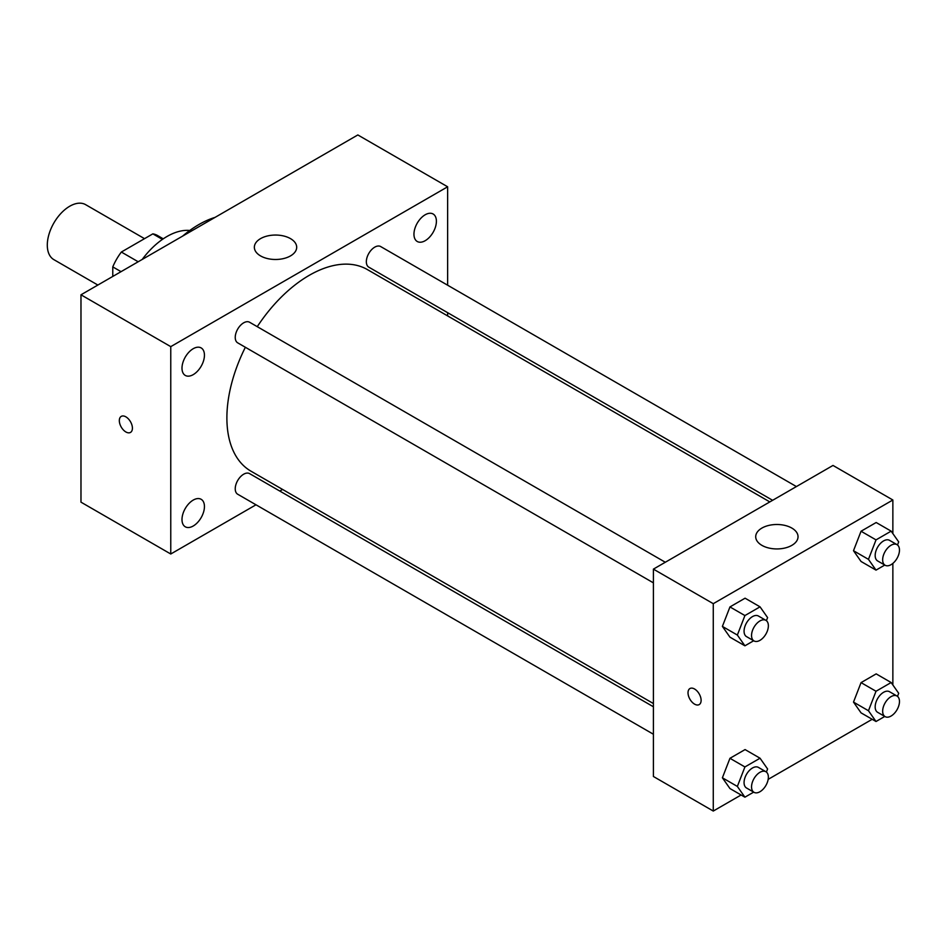 <?xml version="1.0" encoding="UTF-8"?>
<svg xmlns="http://www.w3.org/2000/svg" width="946" height="946" viewBox="0 0 946 946"><rect width="100%" height="100%" fill="white"/><g stroke="black" fill="none" stroke-linecap="round" stroke-linejoin="round"><path stroke-width="1.42" d="M144.525 238.664L85.625 204.655A31.75 18.329 120 0 0 61.159 213.157A31.75 18.329 120 0 0 47.3 245.109A31.75 18.329 120 0 0 53.875 259.642L97.864 285.042M138.175 261.758L121.348 252.038L152.838 233.863A40.974 23.662 120 0 1 157.58 235.542L163.256 238.83M112.775 276.433L112.775 266.89A40.974 23.662 120 0 1 121.348 252.038M121.041 271.656L112.775 266.89M162.428 239.397L152.838 233.863M142.207 259.441A63.488 36.658 -60 0 1 189.779 230.481M182.625 236.098A100.536 58.037 -60 0 1 215.026 217.391M255.999 504.797L170.765 554.001L80.978 502.16L80.978 294.797L357.836 134.947L447.635 186.788L447.635 285.207M425.18 214.777A15.869 9.164 120 0 0 414.809 228.766A15.869 9.164 120 0 0 417.245 241.49A15.869 9.164 120 0 0 433.114 232.326A15.869 9.164 120 0 0 433.114 213.997A15.869 9.164 120 0 0 425.18 214.777M193.221 348.707A15.869 9.164 120 0 0 182.85 362.696A15.869 9.164 120 0 0 185.274 375.42A15.869 9.164 120 0 0 201.155 366.256A15.869 9.164 120 0 0 201.155 347.927A15.869 9.164 120 0 0 193.221 348.707M193.221 500.091A15.869 9.164 120 0 0 182.85 514.08A15.869 9.164 120 0 0 185.274 526.792A15.869 9.164 120 0 0 201.155 517.628A15.869 9.164 120 0 0 201.155 499.299A15.869 9.164 120 0 0 193.221 500.091M170.765 554.001L170.765 346.638L80.978 294.797M170.765 346.638L447.635 186.788M290.493 255.905A21.167 12.215 180 0 1 267.422 258.554A21.167 12.215 180 0 1 254.356 247.273A21.167 12.215 180 0 1 275.523 235.046A21.167 12.215 180 0 1 296.689 247.273A21.167 12.215 180 0 1 290.493 255.905M282.582 489.449L279.791 491.057M132.416 428.183A9.259 5.345 60 0 1 130.501 432.417A9.259 5.345 60 0 1 121.242 427.072A9.259 5.345 60 0 1 121.242 416.382A9.259 5.345 60 0 1 128.372 418.865A9.259 5.345 60 0 1 132.416 428.183M130.501 432.417A9.259 5.345 60 0 1 121.242 427.072A9.259 5.345 60 0 1 121.242 416.382M447.635 312.677L447.635 315.905M796.402 486.563L380.694 246.563A11.896 6.87 120 0 0 374.746 247.154A11.896 6.87 120 0 0 366.339 261.723A11.896 6.87 120 0 0 368.798 267.162L772.61 500.304M653.402 706.768L249.602 473.627A11.896 6.87 120 0 0 243.654 474.218A11.896 6.87 120 0 0 235.235 488.786A11.896 6.87 120 0 0 237.706 494.238L653.402 734.238M665.298 562.255L249.602 322.255A11.896 6.87 120 0 0 243.654 322.834A11.896 6.87 120 0 0 235.873 333.323A11.896 6.87 120 0 0 237.706 342.854L653.402 582.854M245.357 347.265A116.405 67.201 120 0 0 226.886 417.919A116.405 67.201 120 0 0 250.997 471.203L653.402 703.54M769.808 501.912L367.403 269.586A116.405 67.201 120 0 0 257.253 326.666M741.108 794.983L713.272 811.053L653.402 776.489L653.402 569.125L833 465.444L892.858 499.996L892.858 533.591M872.2 719.291L768.176 779.35M861.049 561.475L853.493 550.726L861.049 531.238L876.173 522.511L861.049 531.238L853.493 550.726L861.049 561.475L876.02 570.119L868.463 559.358L876.02 539.882L891.144 531.144L898.7 541.904L897.506 544.991M729.957 788.55L722.389 777.789L729.957 758.302L745.07 749.575L729.957 758.302L722.389 777.789L729.957 788.55L744.916 797.182L737.36 786.433L744.916 766.946L760.04 758.219L767.596 768.968L766.402 772.054M892.858 563.402L892.858 684.975M713.272 811.053L713.272 603.678L892.858 499.996M861.049 712.858L853.493 702.098L861.049 682.622L876.173 673.883L861.049 682.622L853.493 702.098L861.049 712.858L876.02 721.502L868.463 710.742L876.02 691.254L891.144 682.527L898.7 693.288L897.506 696.374M729.957 637.166L722.389 626.406L729.957 606.93L745.07 598.191L729.957 606.93L722.389 626.406L729.957 637.166L744.916 645.811L737.36 635.05L744.916 615.562L760.04 606.835L767.596 617.596L766.402 620.682M713.272 603.678L653.402 569.125M761.908 545.357A21.167 12.215 180 0 1 755.712 536.725A21.167 12.215 180 0 1 776.879 524.498A21.167 12.215 180 0 1 798.034 536.725A21.167 12.215 180 0 1 784.979 548.006A21.167 12.215 180 0 1 761.908 545.357M701.116 700.347A9.259 5.345 60 0 1 699.189 704.593A9.259 5.345 60 0 1 689.93 699.236A9.259 5.345 60 0 1 689.93 688.546A9.259 5.345 60 0 1 697.072 691.029A9.259 5.345 60 0 1 701.116 700.347M699.2 704.581A9.259 5.345 60 0 1 689.941 699.236A9.259 5.345 60 0 1 689.941 688.546M753.678 640.749L744.916 645.811M765.905 620.34L758.432 616.023A11.896 6.87 120 0 0 749.267 619.204A11.896 6.87 120 0 0 744.064 631.183A11.896 6.87 120 0 0 746.536 636.623L754.021 640.939A11.896 6.87 120 0 0 765.905 634.08A11.896 6.87 120 0 0 765.905 620.34A11.896 6.87 120 0 0 756.741 623.532A11.896 6.87 120 0 0 751.55 635.499A11.896 6.87 120 0 0 754.021 640.939M737.36 635.05L722.389 626.406M744.916 615.562L729.957 606.93M760.04 606.835L745.07 598.191M884.782 565.058L876.02 570.119M897.009 544.648L889.524 540.332A11.896 6.87 120 0 0 880.359 543.512A11.896 6.87 120 0 0 875.168 555.491A11.896 6.87 120 0 0 877.628 560.931L885.113 565.259A11.896 6.87 120 0 0 897.009 558.388A11.896 6.87 120 0 0 897.009 544.648A11.896 6.87 120 0 0 887.845 547.84A11.896 6.87 120 0 0 882.653 559.807A11.896 6.87 120 0 0 885.113 565.259M868.463 559.358L853.493 550.726M876.02 539.882L861.049 531.238M891.144 531.144L876.173 522.511M753.678 792.133L744.916 797.182M765.905 771.723L758.432 767.407A11.896 6.87 120 0 0 749.267 770.588A11.896 6.87 120 0 0 744.064 782.555A11.896 6.87 120 0 0 746.536 788.006L754.021 792.322A11.896 6.87 120 0 0 765.905 785.452A11.896 6.87 120 0 0 765.905 771.723A11.896 6.87 120 0 0 756.741 774.904A11.896 6.87 120 0 0 751.55 786.883A11.896 6.87 120 0 0 754.021 792.322M737.36 786.433L722.389 777.789M744.916 766.946L729.957 758.302M760.04 758.219L745.07 749.575M884.782 716.441L876.02 721.502M897.009 696.031L889.524 691.715A11.896 6.87 120 0 0 880.359 694.896A11.896 6.87 120 0 0 875.168 706.863A11.896 6.87 120 0 0 877.628 712.314L885.113 716.63A11.896 6.87 120 0 0 897.009 709.772A11.896 6.87 120 0 0 897.009 696.031A11.896 6.87 120 0 0 887.845 699.224A11.896 6.87 120 0 0 882.653 711.191A11.896 6.87 120 0 0 885.113 716.63M868.463 710.742L853.493 702.098M876.02 691.254L861.049 682.622M891.144 682.527L876.173 673.883"/></g></svg>
